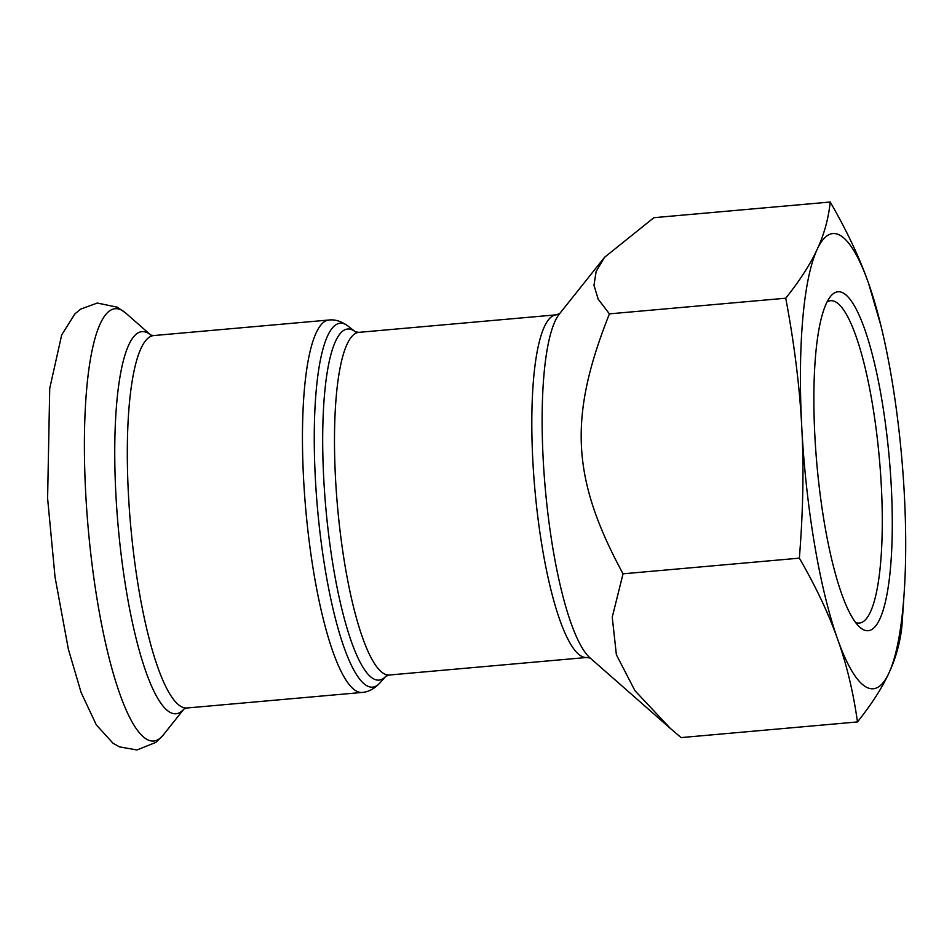 <?xml version="1.0" encoding="UTF-8"?>
<svg xmlns="http://www.w3.org/2000/svg" width="952" height="952" viewBox="0 0 952 952"><rect width="100%" height="100%" fill="white"/><g stroke="black" fill="none" stroke-linecap="round" stroke-linejoin="round"><path stroke-width="1.43" d="M830.227 202.026C846.828 230.777 859.585 257.802 868.498 283.101A228.504 48.79 84.9 0 0 817.197 249.293C824.134 234.442 828.478 218.686 830.227 202.026L653.905 217.687L604.556 257.302L596.13 271.51L593.977 285.267L598.177 299.178L609.423 313.863C568.284 417.381 571.486 478.523 623.048 573.818L612.243 617.158L616.384 654.798L634.984 690.736L670.541 728.601L681.156 737.586L857.466 721.937C853.289 692.08 846.673 664.52 837.629 639.232C828.728 613.933 815.971 586.908 799.359 558.158C803.131 511.105 803.94 467.503 801.774 427.365C799.728 387.214 794.384 344.16 785.745 298.202C799.906 280.447 810.39 264.144 817.197 249.293A228.504 48.79 84.9 0 0 801.774 427.365A228.504 48.79 84.9 0 0 837.629 639.232A228.504 48.79 84.9 0 0 888.93 673.028C882.123 687.879 871.639 704.183 857.466 721.937M868.498 283.101L881.016 325.989A228.504 48.79 84.9 0 0 868.498 283.101M904.4 589.3L901.961 625.75C900.211 642.41 895.868 658.165 888.93 673.028A228.504 48.79 84.9 0 0 904.4 589.3A228.504 48.79 84.9 0 0 904.364 494.957A228.504 48.79 84.9 0 0 881.016 325.989M799.359 558.158L623.048 573.818M785.745 298.202L609.423 313.863M827.074 301.927A161.828 34.558 -95.1 0 1 830.668 300.689A161.828 34.558 -95.1 0 1 879.398 458.828A161.828 34.558 -95.1 0 1 859.287 623.072A161.828 34.558 -95.1 0 1 855.539 622.477M814.876 435.992A170.134 36.331 84.9 0 0 859.834 627.237A170.134 36.331 84.9 0 0 889.251 457.948A170.134 36.331 84.9 0 0 830.477 296.488A170.134 36.331 84.9 0 0 814.876 435.992M385.965 676.134L379.848 683A182.689 39.008 -95.1 0 1 315.35 478.237A182.689 39.008 -95.1 0 1 348.158 326.167L355.274 331.748A176.263 37.64 84.9 0 0 323.74 478.57A176.263 37.64 84.9 0 0 385.857 676.253L389.332 675.016A172.003 36.723 -95.1 0 1 335.509 478.249A172.003 36.723 -95.1 0 1 358.916 332.355L556.242 314.838A172.003 36.723 84.9 0 0 532.834 460.72A172.003 36.723 84.9 0 0 586.658 657.487L590.335 658.118M670.541 728.601L589.931 657.796A176.87 37.771 -95.1 0 1 543.175 458.995A176.87 37.771 -95.1 0 1 559.395 313.97L604.556 257.302M362.081 692.449L186.925 708.002A186.961 39.924 84.9 0 1 128.425 494.124A186.961 39.924 84.9 0 1 153.855 335.544L329.011 320.003A186.961 39.924 84.9 0 0 303.569 478.57A186.961 39.924 84.9 0 0 362.081 692.449C368.329 692.033 374.255 688.891 379.848 683M85.692 492.862A217.044 46.351 84.9 0 0 163.232 735.039L155.938 742.346L136.957 749.974L119.476 746.892L112.99 743.203L96.307 724.865L81.146 692.592L68.365 649.228L55.061 577.209L47.6 498.301L49.73 388.428L61.69 334.914L74.875 313.922L80.611 309.15L97.271 303.034L117.298 307.198L125.771 313.101A217.044 46.351 84.9 0 0 85.692 492.862M150.832 335.128A191.828 40.96 84.9 0 0 115.894 494.421A191.828 40.96 84.9 0 0 184.022 708.942L163.232 735.039M556.242 314.838L559.74 313.577M389.332 675.016L586.658 657.487M355.393 331.843L358.916 332.355M329.011 320.003C335.247 319.301 341.625 321.36 348.158 326.167M150.856 335.14L125.771 313.101M186.925 708.002L183.903 709.038M153.855 335.544L150.702 335.056"/></g></svg>
